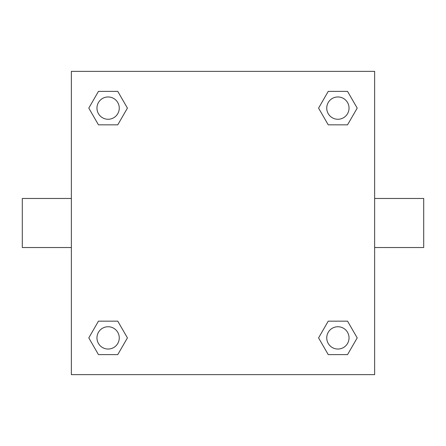 <?xml version="1.0" encoding="UTF-8"?>
<svg xmlns="http://www.w3.org/2000/svg" width="446" height="446" viewBox="0 0 446 446"><rect width="100%" height="100%" fill="white"/><g stroke="black" fill="none" stroke-linecap="round" stroke-linejoin="round"><path stroke-width="0.67" d="M374.64 198.47L423.7 198.47L423.7 247.53L374.64 247.53M71.36 247.53L22.3 247.53L22.3 198.47L71.36 198.47M71.36 71.36L374.64 71.36L374.64 374.64L71.36 374.64L71.36 71.36M98.454 321.165L117.766 321.165L127.422 337.89L117.766 354.615L98.454 354.615L88.799 337.89L98.454 321.165L117.766 321.165L98.454 321.165M328.234 91.385L347.546 91.385L357.201 108.11L347.546 124.835L328.234 124.835L318.578 108.11L328.234 91.385L347.546 91.385L328.234 91.385M98.454 91.385L117.766 91.385L127.422 108.11L117.766 124.835L98.454 124.835L88.799 108.11L98.454 91.385L117.766 91.385L98.454 91.385M328.234 321.165L347.546 321.165L357.201 337.89L347.546 354.615L328.234 354.615L318.578 337.89L328.234 321.165L347.546 321.165L328.234 321.165M347.546 354.615L328.234 354.615L347.546 354.615M349.04 337.89A11.15 11.15 0 0 0 332.315 328.234A11.15 11.15 0 0 0 332.315 347.546A11.15 11.15 0 0 0 349.04 337.89M117.766 354.615L98.454 354.615L117.766 354.615M119.26 337.89A11.15 11.15 0 0 0 102.535 328.234A11.15 11.15 0 0 0 102.535 347.546A11.15 11.15 0 0 0 119.26 337.89M347.546 124.835L328.234 124.835L347.546 124.835M349.04 108.11A11.15 11.15 0 0 0 332.315 98.454A11.15 11.15 0 0 0 332.315 117.766A11.15 11.15 0 0 0 349.04 108.11M117.766 124.835L98.454 124.835L117.766 124.835M119.26 108.11A11.15 11.15 0 0 0 102.535 98.454A11.15 11.15 0 0 0 102.535 117.766A11.15 11.15 0 0 0 119.26 108.11"/></g></svg>
